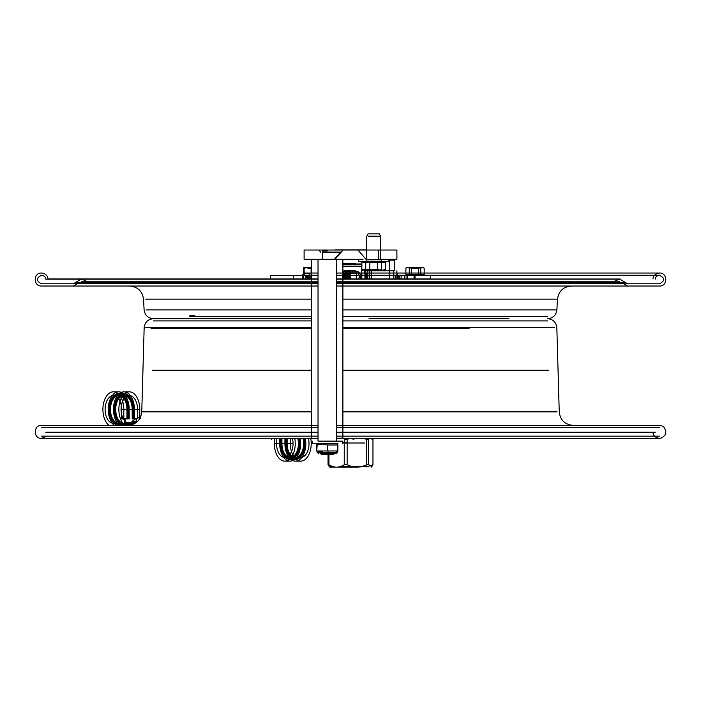<?xml version="1.0" encoding="UTF-8"?>
<svg xmlns="http://www.w3.org/2000/svg" width="701" height="701" viewBox="0 0 701 701"><rect width="100%" height="100%" fill="white"/><g stroke="black" fill="none" stroke-linecap="round" stroke-linejoin="round"><path stroke-width="1.05" d="M378.33 250.02L378.33 259.3L396.889 259.3L396.889 250.02L304.111 250.02L304.111 259.3L322.67 259.3L322.67 250.02L311.533 250.02L343.078 250.02L335.017 259.3M363.039 259.3L322.67 259.3L342.894 259.3L342.894 438.178L336.585 438.178M389.467 250.02L357.922 250.02L365.983 259.3M335.131 249.88L365.94 249.88L335.131 249.88M318.026 259.3L318.026 441.148L342.368 441.148L318.026 441.148M336.48 438.178L342.894 438.178M358.632 259.3L358.632 261.71L388.766 261.71L364.301 261.71L364.301 262.638L383.088 262.638L361.874 262.638L361.874 269.473L362.68 270.078L365.72 269.473L377.532 269.473L381.519 270.411L385.515 269.473L382.921 270.288M366.159 259.3L366.159 261.71L381.23 261.71L381.23 259.3M368.481 236.193L380.652 236.193L368.481 236.193M367.99 233.88L366.737 236.193L366.737 259.782L380.652 259.782L380.652 236.193L379.399 233.88L367.99 233.88L379.399 233.88M379.197 270.078L381.668 269.473L381.668 262.638L385.515 262.638L385.515 269.473M369.856 269.473L369.856 262.638M361.874 262.638L365.72 262.638L365.72 269.473M385.515 262.638L377.532 262.638L377.532 269.473M381.519 270.411L363.258 270.411L365.869 270.411L361.874 269.473M337.961 443.558L312.234 443.558L336.769 443.558L337.663 444.075L337.216 450.98L337.864 450.98L336.235 452.373L337.418 452.373L337.663 451.637M320.725 453.766L335.937 453.766L337.418 452.373M333.071 453.766L321.54 453.766L333.071 453.766M337.663 444.075L337.864 444.995L327.726 444.995L322.451 444.075L317.167 444.995L316.948 444.075L316.747 444.995L322.127 444.075M317.167 444.995L316.747 450.98L322.127 451.637M316.747 444.995L316.747 450.98L317.395 450.98M317.141 450.98L317.851 450.98L317.141 450.98M326.228 450.98L327.56 450.98L326.228 450.98M318.377 452.373L336.235 452.373L317.194 452.373L316.94 451.637M337.216 450.98L317.851 450.98M336.76 450.98L337.838 450.98L336.76 450.98M337.864 444.995L337.864 450.98M327.726 444.995L327.726 450.98M334.403 259.3L340.344 252.465L322.67 252.465M327.306 250.38L322.67 250.38M320.62 252.465L319.419 250.38M321.461 454.493L333.15 454.493L321.461 454.493L320.348 453.381L334.263 453.381L333.15 454.493M332.633 441.148L321.978 441.148L332.633 441.148M332.633 443.558L321.978 443.558L332.633 443.558M355.53 263.751L342.894 263.751M347.135 442.261L343.63 442.261M364.827 442.997L342.368 442.997M356.94 467.12L329.724 467.12L356.94 467.12M365.282 466.384L360.261 466.384M340.739 466.384L366.045 466.384L365.975 465.043M349.834 438.37L347.135 439.483L347.135 464.702C353.663 467.944 360.191 467.944 366.728 464.702L366.728 439.483L364.021 438.37M369.278 438.37L368.691 439.483L368.691 464.702L371.749 466.656L372.967 464.702L372.967 439.483L372.38 438.37L659.457 438.37L662.051 437.827L665.188 434.927L665.845 430.703L663.847 427.084L661.814 425.822L659.457 425.384L336.585 425.384L659.457 425.384M331.573 466.042L329.251 466.656L328.033 464.702L328.033 454.493M328.033 452.373L328.033 450.997M347.135 464.702L344.252 464.702L344.252 439.483L347.135 439.483M372.967 464.702L366.597 466.91M368.691 464.702L366.728 464.702M328.944 454.493L328.944 464.702C334.044 467.944 339.153 467.944 344.252 464.702M328.944 464.702L328.033 464.702M366.728 439.483L368.691 439.483M372.967 439.483L369.944 438.37M351.166 438.37L353.865 439.483M311.218 273.232L311.218 279.016M309.237 273.232L309.237 279.016M303.349 273.232L309.159 273.232L303.349 273.232L303.349 279.016M397.651 279.016L397.651 273.232M356.31 279.016L356.31 273.232L349.659 273.232L355.582 273.232M349.291 273.232L346.811 273.232L349.291 273.232M346.443 273.232L342.894 273.232L346.443 273.232M309.159 279.016L309.159 273.232M361.874 266.178L342.894 266.178L361.874 266.178M361.769 273.232L361.769 279.016M342.894 264.698L361.874 264.698M361.874 263.953L342.894 263.953M152.135 327.209L311.717 327.209M342.894 327.209L468.452 327.209M151.022 328.322L311.717 328.322M342.894 328.322L469.118 328.322M548.857 370.259L342.894 370.259M311.717 370.259L152.143 370.259M308.405 438.37A13.88 8.254 90 0 1 300.755 457.438A13.88 8.254 90 0 1 295.463 454.195M303.034 438.37A13.88 8.254 90 0 1 296.725 457.245M300.755 457.438L295.384 457.438A13.88 8.254 90 0 1 287.13 443.558L287.13 438.37M284.93 438.37L284.93 443.558A17.586 10.454 -90 0 0 295.384 461.144A17.586 10.454 -90 0 0 305.373 438.37M290.293 438.37L290.293 443.558A17.586 10.454 -90 0 0 300.755 461.144A17.586 10.454 -90 0 0 310.745 438.37M279.708 438.37L279.708 443.558A17.586 10.454 -90 0 0 290.161 461.144A17.586 10.454 -90 0 0 300.159 438.37M274.336 438.37L274.336 443.558A17.586 10.454 -90 0 0 284.79 461.144A17.586 10.454 -90 0 0 294.788 438.37M297.82 438.37A13.88 8.254 90 0 1 290.161 457.438A13.88 8.254 90 0 1 281.916 443.558L281.916 438.37M292.448 438.37A13.88 8.254 90 0 1 284.79 457.438A13.88 8.254 90 0 1 276.545 443.558L276.545 438.37M285.894 438.37L285.894 443.558A15.957 9.49 -90 0 0 295.384 459.514A15.957 9.49 -90 0 0 304.357 438.37M299.134 438.37A15.957 9.49 90 0 1 290.161 459.514A15.957 9.49 90 0 1 280.672 443.558L280.672 438.37M281.338 438.37L281.338 443.558A14.844 8.824 -90 0 0 290.161 458.401A14.844 8.824 -90 0 0 298.433 438.37M303.656 438.37A14.844 8.824 90 0 1 295.384 458.401A14.844 8.824 90 0 1 286.56 443.558L286.56 438.37M135.17 423.299L129.326 423.299A13.88 8.254 90 0 1 121.071 409.419A13.88 8.254 90 0 1 129.326 395.548A13.88 8.254 90 0 1 137.571 409.419L137.571 417.98M123.954 423.299A13.88 8.254 90 0 1 115.7 409.419A13.88 8.254 90 0 1 123.954 395.548L129.326 395.548M125.295 395.732A13.88 8.254 90 0 1 132.2 409.419L132.2 418.883L135.766 418.883M136.581 418.883L132.2 418.883M136.423 418.883L133.444 418.883L134.408 418.883L134.408 409.419A17.586 10.454 -90 0 0 123.954 391.833A17.586 10.454 -90 0 0 113.737 405.634A17.586 10.454 -90 0 0 119.556 425.384M139.779 418.269L139.779 409.419A17.586 10.454 -90 0 0 129.326 391.833A17.586 10.454 -90 0 0 123.718 394.575A17.586 10.454 -90 0 0 118.89 410.593A17.586 10.454 -90 0 0 124.927 425.384M118.732 425.384A15.957 9.49 90 0 1 109.242 409.419A15.957 9.49 90 0 1 118.732 393.463A15.957 9.49 90 0 1 128.222 409.419L128.222 418.883L124.576 418.883L127.556 418.883L127.556 409.419A14.844 8.824 -90 0 0 118.732 394.575A14.844 8.824 -90 0 0 109.908 409.419A14.844 8.824 -90 0 0 118.732 424.263L133.085 424.263L133.085 423.343M122.491 425.384L122.491 423.299L113.36 423.299A13.88 8.254 90 0 1 105.106 409.419A13.88 8.254 90 0 1 113.36 395.548A13.88 8.254 90 0 1 121.615 409.419L121.615 418.883L129.186 418.883L129.186 409.419A17.586 10.454 -90 0 0 118.732 391.833A17.586 10.454 -90 0 0 108.515 405.634A17.586 10.454 -90 0 0 114.333 425.384M123.814 418.883L123.814 409.419A17.586 10.454 -90 0 0 113.36 391.833A17.586 10.454 -90 0 0 103.143 405.634A17.586 10.454 -90 0 0 108.962 425.384M113.36 423.299L118.732 423.299A13.88 8.254 90 0 1 110.478 409.419A13.88 8.254 90 0 1 118.732 395.548A13.88 8.254 90 0 1 126.986 409.419L126.986 418.883L127.556 418.883M121.615 418.883L126.986 418.883M133.444 418.883L133.444 409.419A15.957 9.49 -90 0 0 123.954 393.463A15.957 9.49 -90 0 0 114.465 409.419A15.957 9.49 -90 0 0 123.954 425.384M125.234 422.23L132.542 422.23A0.561 0.561 -90 0 1 132.13 421.301L137.694 421.301L136.581 421.301L136.581 418.295L139.184 417.682L139.184 419.54L139.184 417.682L136.581 418.26L132.13 421.301L132.542 422.23L136.669 422.23L125.234 422.23L125.234 418.883M124.576 423.299L132.778 423.299L124.576 423.299L124.576 418.883M122.491 423.299L127.556 423.343M135.109 423.343L124.883 423.343M123.954 424.263A14.844 8.824 90 0 1 115.122 409.419A14.844 8.824 90 0 1 123.954 394.575A14.844 8.824 90 0 1 132.778 409.419L132.778 418.883M127.556 423.299L118.732 423.299M127.862 423.343L127.862 424.263L124.883 424.263L124.883 425.384M124.883 424.263L133.304 424.263M128.222 418.883L129.186 418.883M192.863 316.466L192.591 315.722L192.863 316.466M191.671 315.722L190.523 315.722L190.523 316.466L191.671 316.466L191.671 315.722L194.177 315.722L193.231 315.722L193.231 316.466L194.335 316.466L194.177 315.722L194.913 315.722M190.286 316.466L189.883 315.722L190.9 315.722L190.9 316.466L190.286 316.466L190.286 315.722L191.802 315.722M189.708 316.466L190.584 316.466M140.664 418.295L139.184 418.295L140.664 418.295M139.184 417.682L139.184 418.295M137.44 283.633L318.026 283.633L77.382 283.633L73.325 286.026L318.026 286.026L41.543 286.026C33.166 286.429 33.166 272.636 41.543 273.04L41.543 273.04C45.565 273.67 47.721 275.642 48.018 278.963L270.525 278.963M424.184 273.04L659.457 273.04C667.834 272.636 667.834 286.429 659.457 286.026L336.585 286.026L627.675 286.026L623.618 283.633L336.585 283.633L615.504 283.633M430.475 278.963L336.585 278.963M318.026 278.963L48.018 278.963M140.708 286.026L137.711 286.026M201.108 318.683L194.054 318.683M369.024 318.683L508.944 318.683M547.691 316.466L342.894 316.466M311.717 316.466L191.96 316.466M622.803 282.556L625.564 282.556L627.675 283.809L336.585 283.809L659.457 283.809C664.969 280.952 664.969 278.104 659.457 275.256L336.585 275.256M318.026 279.156L45.802 279.156C45.609 276.974 44.189 275.668 41.543 275.256C36.031 278.104 36.031 280.952 41.543 283.809L318.026 283.809L73.325 283.809L81.439 279.016L86.495 281.241M620.937 279.156L336.585 279.156M45.802 279.156L80.063 279.156M311.717 327.7L144.161 327.7C144.827 322.206 147.92 319.2 153.431 318.683L311.717 318.683M89.562 425.384L41.543 425.384C33.166 424.981 33.166 438.773 41.543 438.37L318.026 438.37L41.543 438.37L46.432 436.153L41.543 436.153L318.026 436.153M41.543 427.601L318.026 427.601M336.585 427.601L659.457 427.601M45.802 432.245L318.026 432.245M336.585 432.245L655.198 432.245M153.353 320.9L311.717 320.9M342.894 320.9L547.647 320.9M48.018 432.438L318.026 432.438M336.585 432.438L652.981 432.438C653.279 435.759 655.435 437.739 659.457 438.37L336.585 438.37M73.325 425.384L318.026 425.384M336.585 425.384L573.348 425.384M418.05 267.554L411.268 267.554L418.05 267.554M418.699 268.019L412.013 268.019M311.717 267.554L308.116 267.554L311.717 267.554M311.717 268.019L307.318 268.019L308.116 267.554M366.641 270.595L394.479 270.761L394.479 260.15L388.766 260.15M361.812 269.648L361.812 279.016M364.958 279.007L364.958 273.364L364.231 273.364L364.231 270.761L394.479 270.761M365.352 270.595L364.231 270.761M364.231 273.364L366.421 273.364L366.421 279.007M390.746 270.761L370.373 270.761L390.746 270.761M349.019 279.016L349.527 271.033L350.185 270.577A0.683 0.683 0 0 1 350.868 271.269A0.683 0.683 0 0 1 350.185 271.953L350.185 271.953A0.683 0.683 0 0 1 349.501 271.269A0.683 0.683 0 0 1 350.185 270.577L352.48 270.577L352.48 271.953L352.48 270.577L354.285 270.577L354.285 271.953L354.285 270.577L358.001 271.594L359.683 273.057L360.726 275.256L360.086 279.016M359.464 276.781L359.394 275.581L359.464 276.781M293.5 279.016L293.5 275.458L270.525 275.458L306.311 275.458L306.311 279.016M305.846 279.016L305.846 275.458L308.493 275.458L308.493 279.016L308.466 275.458L306.311 275.458M407.5 279.016L407.5 275.458L415.053 275.458L396.889 275.458M356.406 279.016L356.406 275.458L349.168 275.458M302.56 279.016L302.56 275.458M366.421 275.458L350.281 275.458M415.053 279.016L415.053 275.458L430.475 275.458L430.475 279.016L619.561 279.016L336.585 279.016M396.959 279.016L396.959 275.458M398.44 279.016L398.44 275.458M399.237 275.458L399.237 279.016M371.39 279.016L371.39 270.595M308.589 268.22L311.717 268.22L308.589 268.22M307.923 267.475L311.717 267.475L307.923 267.475M303.209 275.458L303.209 274.345L302.718 274.345L302.709 275.458L302.709 274.345L303.349 274.345L303.086 275.458M311.717 267.94L304.006 267.475L304.269 274.345M311.121 268.124L311.121 274.345M304.269 268.124L308.493 267.475M303.515 268.124L303.778 267.475L306.144 267.475L303.515 268.124L303.515 274.345M411.434 268.22L418.663 268.22L411.434 268.22M411.391 268.22L410.655 267.475L419.408 267.475L418.663 268.22M422.388 275.458L422.388 274.345L422.607 275.458M422.291 275.458L422.607 274.345M423.606 275.458L423.606 274.345L423.457 275.458L423.439 274.345L420.802 274.345L423.439 274.345M415.877 274.345L415.877 275.458M407.728 275.458L407.728 274.345L406.606 274.345L406.606 275.458M418.567 275.458L418.567 274.345L418.918 275.458M411.487 275.458L411.487 274.345L414.992 274.345L414.186 274.345L414.186 275.458M411.145 274.345L411.145 275.458M420.688 275.458L420.688 274.345M424.228 275.458L424.228 274.345L420.258 274.345L420.258 275.458M424.228 274.345L424.271 275.458L424.271 274.345L423.229 274.345L423.238 275.458M410.786 275.458L410.786 274.345L409.682 274.345L409.682 275.458M407.728 274.345L411.653 274.345L411.653 268.124L409.656 267.475L414.817 267.475L411.653 268.124M407.868 267.475L405.879 268.124L406.887 267.475L409.656 267.475L408.087 267.475L409.253 268.124L409.253 274.345L406.44 274.345L407.982 274.345M407.106 274.345L406.606 274.345M419.198 275.458L418.918 274.345M418.567 274.345L417.559 274.345L417.559 275.458M417.559 274.345L420.802 274.345L420.802 268.124L414.817 267.475M414.186 274.345L413.169 274.345M421.503 275.458L421.503 274.345L423.238 274.345L423.053 275.458M422.291 274.345L421.503 274.345M422.388 274.345L421.231 274.345L421.231 275.458M422.186 267.475L424.184 268.124L423.176 267.475L417.647 267.475L421.976 267.475L420.802 268.124M419.268 275.458L419.268 274.345M420.381 274.345L420.381 275.458M421.976 267.475L424.184 268.124L424.184 274.345M415.071 275.458L415.071 274.345L415.08 275.458M416.85 274.345L416.85 275.458M418.409 268.124L418.409 274.345M408.692 274.345L408.026 274.345M409.253 268.124L410.725 267.747M406.44 274.345L405.879 274.345L405.879 268.124L408.087 267.475M405.879 274.345L406.834 274.345M374.246 270.411L375.429 270.411M381.09 270.411L375.21 270.411M337.54 450.98A1.481 1.314 -90 0 0 336.235 452.373M340.476 252.097L322.67 252.097M322.67 250.94L327.306 250.94M292.501 443.558L287.13 443.558M290.293 443.558L284.93 443.558M274.336 443.558L279.708 443.558M276.545 443.558L281.916 443.558M285.894 443.558L280.672 443.558M281.338 443.558L286.56 443.558M137.571 409.419L132.2 409.419M139.779 409.419L134.408 409.419M123.814 409.419L129.186 409.419M121.615 409.419L126.986 409.419M133.444 409.419L128.222 409.419M127.556 409.419L132.778 409.419M137.694 421.301L132.13 421.301M554.657 309.938L556.874 309.938L557.497 299.143L342.894 299.143M311.717 299.143L145.72 299.143M311.717 309.938L146.343 309.938M547.612 318.683C553.001 318.21 556.095 315.292 556.874 309.938L342.894 309.938M554.657 309.886L342.894 309.886M311.717 309.886L146.343 309.886M555.28 299.108L342.894 299.108M311.717 299.108L145.72 299.108M318.026 282.556L75.436 282.556M614.505 281.241L619.561 279.016L625.564 282.556L336.585 282.556M342.894 327.7L554.622 327.7M144.161 327.7L141.76 411.864L311.717 411.864M342.894 411.864L557.023 411.864M146.378 327.682L311.717 327.682M342.894 327.682L554.622 327.682M143.985 411.829L311.717 411.829M342.894 411.829L557.015 411.829M365.668 270.595L365.668 279.016M367.797 270.595L367.797 279.016M369.813 270.595L369.813 279.016M364.511 270.761L364.511 273.364M393.787 270.761L393.787 279.016M350.263 270.577L350.263 271.953L350.263 270.577M307.555 275.458L307.555 279.016M310.876 279.016L310.876 275.458M414.072 275.458L414.072 279.016M401.103 279.016L401.103 275.458M395.276 275.458L395.276 279.016M414.037 279.016L414.037 275.458M406.948 275.458L406.948 279.016M302.788 274.345L302.788 275.458M416.254 275.458L416.254 274.345M422.335 275.458L422.335 274.345M412.503 274.345L412.503 275.458M420.714 274.345L420.714 275.458M414.992 275.458L414.983 274.345M336.585 441.148L336.585 259.3M311.717 259.3L311.717 438.178M388.766 261.71L388.766 259.3M383.088 262.638L383.088 261.71M364.318 270.411L372.126 270.411M363.258 270.411L362.68 270.078M384.13 270.411L384.709 270.078M317.842 443.558L316.948 444.075M317.194 452.373L318.675 453.766M342.368 443.558L342.368 441.148M312.234 443.558L312.234 441.148M371.276 467.12L371.749 466.656M329.724 467.12L329.251 466.656M284.79 457.438L290.161 457.438M284.79 461.144L290.161 461.144M295.384 459.514L290.161 459.514M295.384 458.401L290.161 458.401M295.384 461.144L300.755 461.144M113.36 395.548L118.732 395.548M113.36 391.833L118.732 391.833M123.954 393.463L118.732 393.463M123.954 394.575L118.732 394.575M123.954 391.833L129.326 391.833M192.591 315.722L192.591 316.466M271.41 439.299L270.665 438.37M318.026 273.04L303.515 273.04M396.889 273.04L405.879 273.04M652.981 278.963C653.279 275.642 655.435 273.67 659.457 273.04L336.585 273.04M619.561 281.241L336.585 281.241M318.026 281.241L81.439 281.241M557.497 299.143C558.679 291.117 563.306 286.744 571.394 286.026M153.388 318.683C147.999 318.21 144.905 315.292 144.126 309.938L143.503 299.143C142.321 291.117 137.694 286.744 129.606 286.026M318.026 279.016L81.439 279.016L270.525 279.016L270.525 275.458M318.026 275.256L302.709 275.256M397.651 275.256L406.606 275.256M407.728 275.256L409.682 275.256M417.559 275.256L418.567 275.256M424.271 275.256L659.457 275.256C656.811 275.668 655.391 276.974 655.198 279.156M573.155 425.384C564.883 424.613 560.248 420.101 559.24 411.864L556.839 327.7C556.173 322.206 553.08 319.2 547.569 318.683M141.76 411.864C140.752 420.101 136.117 424.613 127.845 425.384M336.585 436.153L659.457 436.153M411.268 267.554L410.462 268.019M418.795 267.554L419.592 268.019M361.637 279.016L361.637 269.648M365.756 279.016L365.756 270.595M396.889 279.016L396.889 270.761M350.386 279.016L350.807 271.515L350.185 271.953L354.285 271.953C356.196 271.55 357.896 272.759 359.394 275.581M347.591 279.016L348.108 271.033L348.765 270.586L349.51 271.41L349.93 279.016M348.967 279.016L349.387 271.515L348.134 271.515L348.555 279.016M346.171 279.016L346.68 271.033L347.337 270.577L348.09 271.401L348.511 279.016M347.547 279.016L347.968 271.515L346.715 271.515L347.135 279.016M344.743 279.016L345.26 271.033L345.917 270.577L346.662 271.41L347.083 279.016M346.119 279.016L346.539 271.515L345.286 271.515L345.716 279.016M343.324 279.016L343.84 271.033L344.498 270.577L345.243 271.401L345.663 279.016M344.699 279.016L345.12 271.515L343.867 271.515L344.287 279.016M342.894 270.604L343.814 271.41L344.244 279.016M343.271 279.016L343.7 271.506L342.447 271.515M358.377 279.016L359.394 277.088M404.827 279.016L404.827 275.458M389.73 259.3L389.73 279.016M308.247 268.22L307.502 267.475M303.042 275.458L303.042 274.345M422.747 275.458L422.747 274.345M420.977 274.345L420.977 275.458M419.347 275.458L419.347 274.345M423.658 274.345L423.658 275.458M423.176 267.475L423.641 267.747M416.893 274.345L416.893 275.458M406.887 267.475L406.422 267.747"/></g></svg>
